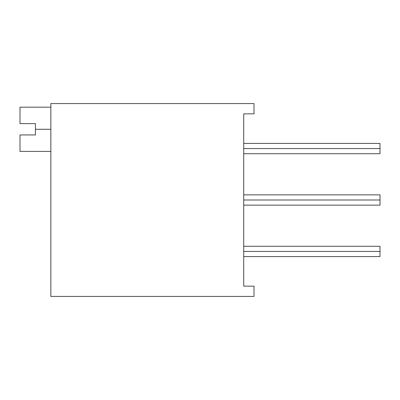 <?xml version="1.0" encoding="UTF-8"?>
<svg xmlns="http://www.w3.org/2000/svg" width="400" height="400" viewBox="0 0 400 400"><rect width="100%" height="100%" fill="white"/><g stroke="black" fill="none" stroke-linecap="round" stroke-linejoin="round"><path stroke-width="0.6" d="M50.855 103.57L254 103.57L50.855 103.57L50.855 296.43L254 296.43L254 286.155L243.715 286.155L243.715 113.845L254 113.845L254 103.57L254 113.845L243.715 113.845L243.715 286.155L254 286.155L254 296.43L50.855 296.43L50.855 103.57M50.855 151.4L20 151.4L20 134.945L35.43 134.945L35.43 129.285L50.855 129.285L35.43 129.285L35.43 123.63L20 123.63L35.43 123.63L35.43 134.945L20 134.945C20 156.31 20 156.31 20 134.945M20 123.63L20 107.17L50.855 107.17M243.715 143.43L380 143.43L380 148.57L243.715 148.57L380 148.57L380 153.715L243.715 153.715M380 148.57C380 141.965 380 141.965 380 148.57C380 155.175 380 155.175 380 148.57M243.715 246.285L380 246.285L380 251.43C380 244.825 380 244.825 380 251.43C380 258.035 380 258.035 380 251.43L243.715 251.43L380 251.43L380 256.57L243.715 256.57M243.715 194.855L380 194.855L380 200C380 193.395 380 193.395 380 200C380 206.605 380 206.605 380 200L243.715 200L380 200L380 205.145L243.715 205.145"/></g></svg>
